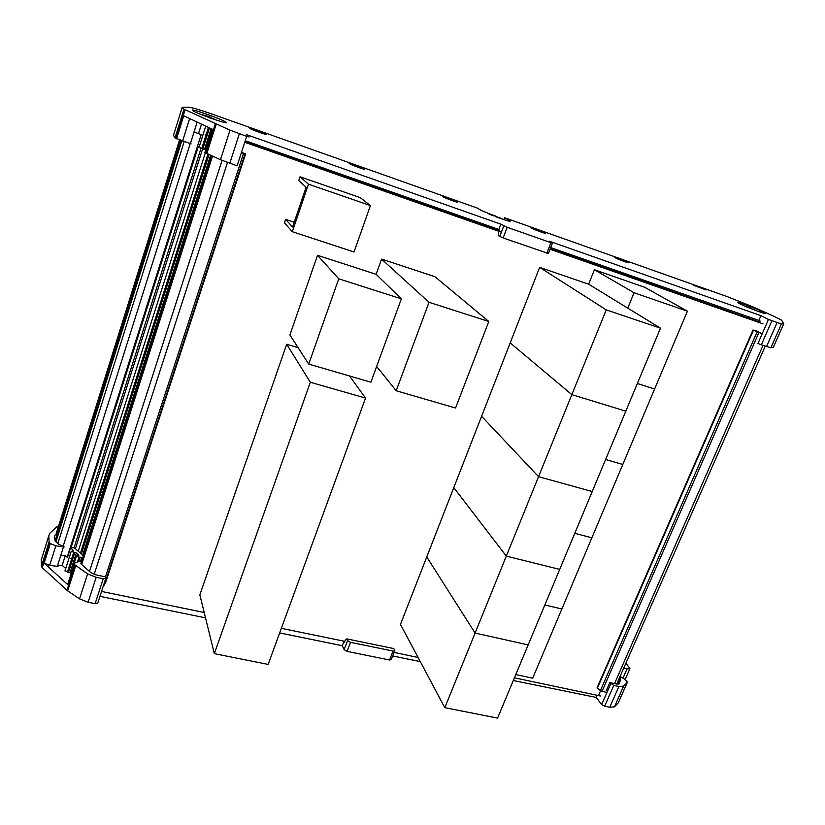 <?xml version="1.0" encoding="UTF-8"?>
<svg xmlns="http://www.w3.org/2000/svg" width="825" height="825" viewBox="0 0 825 825"><rect width="100%" height="100%" fill="white"/><g stroke="black" fill="none" stroke-linecap="round" stroke-linejoin="round"><path stroke-width="1.24" d="M394.092 652.41L418.069 657.473M514.418 677.82L600.394 695.98M763.084 323.895L550.058 249.253M501.394 232.196L244.757 142.271M550.306 248.624L759.691 322.132M499.269 230.732L244.984 141.57M762.197 333.805L753.204 330.072L757.618 331.454M103.517 585.368L105.507 582.997L245.602 153.914L241.498 152.285M245.602 153.914L241.24 153.079M597.207 687.452L600.352 690.731L606.911 692.587M54.316 537.601L55.141 534.961L54.285 536.993L55.244 541.169L58.616 544.149L64.185 546.893L55.811 545.841L50.273 543.551L49.129 542.149L48.799 535.807L49.974 533.094L56.605 527L58.369 526.732M59.369 530.97L57.719 532.527M59.472 526.948L60.514 527.33M82.49 558.329L76.436 556.071L78.88 555.246L76.364 552.946L71.156 551.42L73.611 550.646L70.527 547.821L67.433 557.576L65.268 555.648L61.38 555.761M41.951 557.762L41.25 560.01L41.456 566.342L42.24 567.662L67.671 590.875L79.561 598.878L88.11 602.25L95.133 603.663L97.783 602.962L105.744 578.531M394.67 650.946L391.339 659.464L389.575 660L347.077 651.399L344.118 649.667L342.303 645.697L279.665 632.94M205.507 617.832L99.938 596.331M620.091 676.387L625.051 679.408L627.464 682.079L623.607 686.142L614.491 706.798L609.737 707.242L604.643 706.221L601.662 704.56L596.217 697.414L513.284 680.522M420.255 661.578L392.71 655.968M614.491 706.798L618.276 702.838L627.309 682.378M67.928 583.285L68.547 585.368L44.148 563.135L49.665 565.434L58.018 566.404M65.268 555.648L62.205 565.352L65.701 568.497M58.317 565.486L62.205 565.352M65 570.714L70.971 573.231M70.238 575.427L70.362 575.984M81.902 562.423L80.902 563.403L81.541 564.413L90.802 572.591L95.803 574.829L105.713 576.902L105.878 578.129L103.238 578.758L96.195 577.294L87.615 573.901L74.085 564.3L75.054 562.918L79.468 561.299L81.902 562.423L81.324 564.207M598.95 694.526L600.538 690.886M623.607 686.142L618.874 686.503L613.769 685.431L609.799 682.574L606.158 690.896M597.145 695.3L596.217 697.414M619.431 683.842L616.997 684.09L609.799 682.574M619.523 683.616L620.544 678.408L619.709 677.243M625.928 663.104L629.929 668.642L627.031 668.941L623.752 668.054M346.758 638.88L393.834 648.584L394.824 650.543L393.061 651.059L350.532 642.335L347.562 640.602L346.758 638.88L345.324 639.911L344.468 642.17L344.015 641.19L342.303 645.697M101.537 591.442L204.188 612.501M281.346 628.33L344.015 641.19M70.527 547.821L74.25 547.738L83.325 555.689M194.752 132.248L201.176 134.599L197.567 145.994L199.196 146.798M755.999 330.598L760.867 333.187M206.095 134.805L205.219 134.506M783.688 323.843L781.409 323.947L768.467 319.461L757.979 343.427L761.331 344.84L770.911 347.758L773.303 347.397L783.74 323.792L781.626 320.183L774.025 316.346L752.874 306.838L727.011 296.546L504.58 217.728L503.858 219.615M509.066 221.152L509.334 220.45L510.036 220.904C510.902 221.667 508.922 221.265 504.096 219.697L481.81 210.705L477.273 208.055L212.376 114.19C200.279 109.952 192.442 107.621 188.873 107.219L182.212 107.322L184.078 109.24L175.096 138.002L191.08 143.88M509.324 220.45L504.58 217.728M204.786 152.532L220.492 159.72L230.01 130.164L246.685 136.352L249.129 136.971L246.438 134.64L500.868 224.163L507.179 227.298L550.935 242.674L552.482 243.045L549.161 241.148L760.949 315.655L768.467 319.461M230.01 130.164L184.078 109.24M265.939 134.093L265.897 134.062C264.278 132.722 248.005 126.978 249.996 128.453L250.057 128.494C251.708 129.845 268.125 135.63 265.939 134.093M706.066 289.915L693.309 285.223L706.066 289.915M544.83 232.836C542.015 231.196 529.238 226.566 531.073 227.855L531.465 228.102C534.208 229.721 547.13 234.403 545.253 233.104L544.83 232.836M627.65 262.154C624.546 260.452 612.758 256.152 614.429 257.328L615.007 257.678C618.049 259.359 629.96 263.711 628.258 262.525L627.65 262.154M763.331 312.118C756.195 308.468 734.993 300.64 737.88 302.723L739.695 303.765C746.615 307.354 768.292 315.377 765.291 313.242L763.331 312.118M457.236 201.816C454.781 200.269 440.839 195.257 442.87 196.659L443.087 196.814C445.459 198.34 459.556 203.404 457.483 201.981L457.236 201.816M226.04 122.265L225.864 122.121C222.492 119.347 189.296 107.673 192.472 110.395L192.72 110.602C196.257 113.458 230.031 125.256 226.04 122.265M364.423 168.96C362.433 167.516 347.129 162.071 349.357 163.597L349.429 163.649C351.337 165.062 366.805 170.569 364.516 169.022L364.423 168.96M773.303 347.397L783.729 323.833M760.949 315.655L758.876 320.42L760.155 321.08L759.474 322.627M758.68 320.358L758.175 321.513M746.924 317.563L747.419 316.418M220.492 159.72L237.095 165.804L246.685 136.352M198.98 147.376L205.497 149.872M176.54 138.806L183.738 115.778L213.438 129.742L215.325 123.832M201.496 124.121L198.578 133.351M173.508 135.238L175.096 138.002M499.022 231.371L499.589 229.886L498.857 229.453L500.868 224.163M498.857 229.453L245.262 140.724M498.578 232.537L498.475 235.744L503.126 237.951L548.398 253.492L552.451 243.117M758.876 320.42L550.708 247.593M757.072 310.994L753.741 309.736M750.595 308.509L748.347 307.189M753.679 309.447L750.688 308.395M748.553 307.684L745.583 306.446M745.666 306.467L749.533 308.086M749.636 307.838L746.553 306.591M750.678 308.045L748.368 307.189M756.814 310.798L753.823 309.55M201.754 114.768L203.105 115.294M215.737 119.883L216.686 120.192M211.128 118.295L211.159 117.47L208.168 116.407M213.696 118.707L211.52 118.006M204.425 115.325L203.301 114.995M208.447 117.315L208.622 116.768M204.621 115.345L208.096 116.335L208.333 117.284M208.508 116.727L205.312 115.407M205.322 116.16L201.713 114.747M211.159 117.47L208.209 116.377M215.531 119.707L212.551 118.8M212.654 118.47L216.697 120.192M205.394 115.913L202.249 114.788M202.259 114.809L203.455 115.438M209.705 117.779L211.179 118.315M208.385 117.305L209.591 117.738M501.363 218.738L498.166 217.604M495.846 216.758L495.907 216.129L493.319 215.181M498.548 217.398L496.062 216.552M488.957 213.995L489.689 214.325M490.225 214.325L494.051 216.068M494.196 215.686L491.102 214.428M495.907 216.129L493.35 215.181M498.228 217.625L500.888 218.305M501.208 218.615L498.197 217.614M500.847 218.285L498.259 217.357M489.442 214.057L492.329 215.273L489.947 214.428M490.081 214.479L492.329 215.387M496.485 216.996L497.052 217.212M515.769 674.582L532.692 678.171L687.411 311.18L644.903 287.368L594.413 269.754L588.637 284.192L539.643 267.362L510.201 342.901L571.849 394.639L606.241 309.88L660.485 328.164L625.814 411.159L571.849 394.639L625.814 411.159L592.237 491.535L538.55 476.675L571.849 394.639L510.201 342.901L481.594 416.285L538.55 476.675L592.237 491.535L559.701 569.405L506.313 556.112L538.55 476.675L481.594 416.285L453.791 487.606L506.313 556.112L559.701 569.405L528.175 644.892L475.087 633.074L506.313 556.112L453.791 487.606L426.762 556.958L475.087 633.074L528.175 644.892L497.588 718.101L444.809 707.675L475.087 633.074L426.762 556.958L400.465 624.412L444.809 707.675M660.485 328.164L627.753 308.137L634.064 292.731L594.413 269.754M687.411 311.18L634.064 292.731M654.617 388.988L637.364 383.522L654.617 388.988M627.753 308.137L588.637 284.192M606.241 309.88L539.643 267.362M622.782 464.485L605.602 459.535L622.782 464.485M591.876 537.787L574.788 533.311L591.876 537.787M561.866 608.994L544.851 604.972L561.866 608.994M317.512 255.307L338.745 278.819L308.715 364.093L289.905 334.95L317.512 255.307L376.118 274.312L381.583 259.112L434.93 276.695L488.792 321.492L455.555 408.014L396.196 390.751L429.021 302.301L381.583 259.112M338.745 278.819L401.373 298.825L370.889 382.202L308.715 364.093M401.373 298.825L376.118 274.312M396.196 390.751L376.654 366.455M429.021 302.301L488.792 321.492M214.325 653.658L310.324 382.264L365.547 398.062L268.156 664.414L214.325 653.658L199.846 594.856L286.688 344.262L298.093 347.624M365.547 398.062L349.594 376.004M310.324 382.264L286.688 344.262M294.205 222.214L285.646 219.378L284.46 222.874L292.318 231.701L308.468 184.212L370.425 205.569L354.028 251.996L292.318 231.701M370.425 205.569L360.236 197.629L300.042 176.808L298.763 180.593L306.116 187.193L292.576 227.019L285.646 219.378M308.468 184.212L300.042 176.808M753.431 330.186L597.434 688.071M600.352 690.731L757.072 331.918M758.845 332.64L601.951 691.525M614.542 683.574L763.012 345.407M765.239 346.17L616.729 684.028M179.52 140.064L56.059 534.095M55.069 541.004L180.644 140.487M181.768 140.889L55.966 541.808M57.874 543.489L184.15 141.683M190.183 143.674L63.247 545.975M67.733 555.514L197.567 145.994M74.064 547.748L201.032 148.252M202.661 148.727L75.384 548.738M207.931 154.131L80.448 553.173M81.355 553.957L209.024 154.615M210.581 155.306L82.644 555.091M212.499 156.162L81.654 564.506M89.492 571.436L222.049 160.39M227.483 162.494L94.184 574.386M105.476 576.861L243.416 153.842M244.901 154.234L104.28 585.1M48.799 535.807L41.25 560.01M41.456 566.342L49.087 541.922M49.892 543.211L42.24 567.662M44.148 563.135L50.273 543.551M66.969 590.318L74.9 565.455M55.811 545.841L49.665 565.434M57.224 566.631L63.391 547.099M73.27 550.904L73.435 550.378M73.672 552.492L67.454 572.045M68.63 571.993L74.848 552.461M76.364 552.946L70.146 572.488M78.55 555.545L78.715 555.019M78.973 557.143L77.406 562.052M78.715 561.577L80.138 557.112M81.665 557.607L80.468 561.361M75.611 566.002L67.671 590.875M81.634 562.516L81.159 564.001M601.662 704.56L610.768 683.791M620.534 678.552L618.038 684.224M622.978 678.15L627.031 668.941M629.836 668.858L625.154 679.47M620.235 698.455L627.361 682.316M609.737 707.242L618.874 686.503M613.769 685.431L604.643 706.221M344.118 649.667L347.562 640.602M389.575 660L393.061 651.059M350.532 642.335L347.077 651.399M95.133 603.663L103.238 578.758M96.195 577.294L88.11 602.25M79.561 598.878L87.615 573.901M71.682 558.762L70.837 558.577M753.266 318.46L752.761 319.615M748.234 318.027L748.729 316.872M190.338 143.725L197.165 122.09M189.647 118.552L182.552 141.157M185.089 109.777L176.086 138.579M182.212 107.322L173.343 135.774M175.003 137.919L183.985 109.158M213.438 129.742L205.941 153.233M216.16 124.214L206.776 153.615M239.353 133.774L229.783 163.309M208.447 127.39L201.743 148.469M202.898 148.789L209.54 127.906M211.118 128.648L204.507 149.387M499.744 236.528L503.797 225.885M507.179 227.298L503.126 237.951M546.851 253.141L550.935 242.674M771.86 320.853L761.331 344.84M766.518 346.603L777.037 322.678M781.409 323.947L770.911 347.758M207.549 116.995L207.735 116.428M209.313 116.985L209.138 117.521M753.008 329.948L597.135 687.627M55.151 541.076L180.747 140.528M198.351 146.386L71.012 547.81M78.251 551.244L205.291 152.883M81.335 561.918L211.417 155.678M41.498 566.579L49.129 542.149M64.948 570.972L71.156 551.42M70.177 575.695L76.436 556.071M67.743 584.193L74.085 564.3M617.987 684.224L620.544 678.408M748.275 318.037L748.78 316.893M247.882 141.642L247.603 142.488M212.324 129.216L204.868 152.604M205.755 126.132L199.011 147.397M212.108 129.113L205.301 150.47M225.864 122.121L225.699 122.636"/></g></svg>
